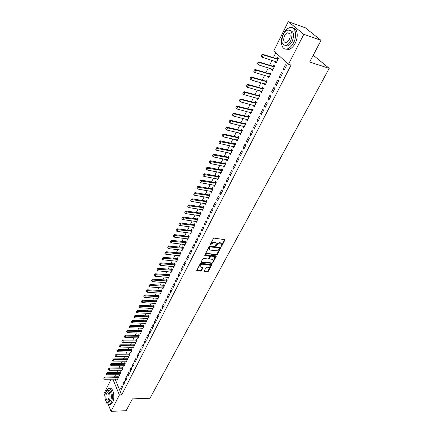 <?xml version="1.0" encoding="UTF-8"?>
<svg xmlns="http://www.w3.org/2000/svg" width="433" height="433" viewBox="0 0 433 433"><rect width="100%" height="100%" fill="white"/><g stroke="black" fill="none" stroke-linecap="round" stroke-linejoin="round"><path stroke-width="0.65" d="M221.003 245.922L221.198 246.361L221.804 246.014L225.052 239.698L214.221 238.139L213.334 238.637L210.173 244.672L211.109 243.546L211.407 243.99L214.232 242.404L215.109 242.507L216.224 243.406L215.618 245.3L216.543 244.18L216.841 244.623L219.65 243.043L220.516 243.146L221.609 244.023L221.003 245.922L224.754 239.427M210.173 244.672L210.378 245.116L211.407 243.99M215.618 245.3L215.818 245.744L216.841 244.623M204.3 270.89L204.587 271.48L207.477 271.735L208.333 271.253L211.775 264.585L201.031 263.318L200.16 263.811L196.75 270.538L200.641 271.128L201.502 270.641L203.001 267.599L200.896 267.161L199.943 266.43C200.046 265.137 200.869 264.411 202.422 264.254L209.269 264.909L210.189 265.624C210.097 266.907 209.274 267.632 207.732 267.794L206.601 267.691L205.74 268.179L204.3 270.89M115.129 379.124L121.678 394.907L291.073 65.064L288.492 64.252L273.753 50.953L288.275 21.65L303.804 34.304L288.492 64.252M121.678 394.907L119.389 394.972L111.01 411.35L108.31 404.465M288.275 21.65L305.27 27.766L321.042 40.377L309.66 62.011L329.221 68.36L149.964 398.306L132.406 398.874L126.182 410.7L111.01 411.35M321.042 40.377L303.804 34.304M216.468 254.885L217.334 254.398L220.879 247.519L210.075 246.052L209.193 246.55L205.675 253.5L216.468 254.885L216.17 254.436L217.036 253.949L220.581 247.254M216.235 256.455L212.798 262.885L211.937 263.372L201.534 262.36L201.237 261.754L202.693 258.977L203.564 258.485L207.813 258.918L208.684 258.425L209.718 256.244L204.939 255.508L204.69 255.313L205.345 254.734L215.953 255.849L216.235 256.455L215.943 256.006L212.511 262.436L212.798 262.885M329.221 68.36L313.243 55.202M122.94 383.833L123.448 385.04L124.818 382.361L124.303 381.154L122.94 383.833L124.076 383.811M119.064 374.664L119.411 375.492L120.753 372.818L120.255 371.644L119.844 372.467M127.513 374.848L128.038 376.05L129.429 373.322L128.904 372.12L127.513 374.848L128.661 374.832M123.546 365.69L123.908 366.529L125.272 363.812L124.758 362.637L124.347 363.471M132.173 365.701L132.709 366.897L134.127 364.121L133.586 362.924L132.173 365.701L133.321 365.696M128.103 356.554L128.482 357.409L129.873 354.643L129.348 353.48L128.926 354.318M136.915 356.386L137.461 357.582L138.906 354.751L138.354 353.561L136.915 356.386L138.067 356.391M132.736 347.255L133.137 348.132L134.549 345.317L134.013 344.154L133.591 345.004M141.743 346.909L142.3 348.1L143.772 345.22L143.209 344.029L141.743 346.909L142.901 346.925M137.456 337.794L137.878 338.687L139.318 335.819L138.766 334.666L138.338 335.526M146.657 337.258L147.231 338.438L148.725 335.51L148.151 334.325L146.657 337.258L147.821 337.285M142.257 328.16L142.701 329.075L144.167 326.157L143.604 325.004L143.166 325.876M151.664 327.429L152.248 328.604L153.775 325.621L153.185 324.441L151.664 327.429L152.833 327.467M147.15 318.352L147.61 319.283L149.104 316.312L148.53 315.164L148.086 316.047M156.762 317.416L157.363 318.591L158.916 315.549L158.31 314.374L156.762 317.416L157.937 317.465M152.124 308.361L152.611 309.314L154.132 306.288L153.542 305.151L153.098 306.044M161.953 307.219L162.57 308.383L164.15 305.287L163.533 304.123L161.953 307.219L163.133 307.278M157.19 298.185L157.709 299.165L159.252 296.08L158.651 294.949L158.197 295.853M167.246 296.827L167.874 297.985L169.487 294.83L168.854 293.671L167.246 296.827L168.432 296.897M162.353 287.821L162.895 288.822L164.47 285.683L163.853 284.557L163.398 285.471M172.637 286.235L173.287 287.388L174.927 284.172L174.277 283.02L172.637 286.235L173.828 286.321M167.609 277.255L168.183 278.284L169.79 275.085L169.157 273.965L168.691 274.89M178.136 275.442L178.797 276.59L180.469 273.31L179.803 272.168L178.136 275.442L179.327 275.545M172.962 266.495L173.568 267.545L175.203 264.287L174.559 263.177L174.088 264.114M183.738 264.444L184.415 265.575L186.125 262.23L185.438 261.099L183.738 264.444L184.94 264.552M178.412 255.519L179.062 256.601L180.729 253.278L180.063 252.179L179.587 253.132M189.448 253.224L190.147 254.35L191.884 250.94L191.186 249.814L189.448 253.224L190.655 253.348M183.987 244.336L184.658 245.446L186.358 242.058L185.676 240.964L185.194 241.933M195.278 241.782L195.987 242.902L197.762 239.422L197.047 238.307L195.278 241.782L196.485 241.923M189.697 232.938L190.363 234.074L192.095 230.616L191.397 229.533L190.91 230.513M201.221 230.112L201.951 231.222L203.759 227.671L203.023 226.567L201.221 230.112L202.433 230.269M195.516 221.306L196.181 222.475L197.951 218.952L197.237 217.88L196.739 218.871M207.283 218.205L208.029 219.304L209.881 215.683L209.123 214.589L207.283 218.205L208.5 218.378M201.453 209.448L202.114 210.644L203.921 207.05L203.185 205.989L202.682 206.996M213.469 206.059L214.238 207.142L216.121 203.445L215.347 202.363L213.469 206.059L214.692 206.249M207.51 197.351L208.17 198.579L210.01 194.91L209.258 193.86L208.749 194.877M219.78 193.659L220.57 194.731L222.497 190.958L221.701 189.887L219.78 193.659L221.014 193.865M213.691 185.005L214.351 186.26L216.229 182.52L215.455 181.481L214.941 182.515M226.226 180.999L227.038 182.06L229.003 178.207L228.191 177.151L226.226 180.999L227.466 181.221M220.002 172.404L220.657 173.698L222.573 169.877L221.783 168.848L221.258 169.898M232.808 168.074L233.641 169.119L235.649 165.184L234.81 164.145L232.808 168.074L234.053 168.318M226.437 159.544L226.286 159.853L227.092 160.865L229.046 156.968L228.234 155.956L227.704 157.017M239.53 154.873L240.385 155.907L242.437 151.886L241.576 150.863L239.53 154.873L240.775 155.133M233.014 146.414L232.835 146.771L233.663 147.767L235.66 143.783L234.827 142.787L234.291 143.87M246.399 141.391L247.275 142.408L249.37 138.3L248.488 137.288L246.399 141.391L247.649 141.672M239.73 133.001L239.525 133.407L240.375 134.392L242.415 130.322L241.56 129.343L241.013 130.436M253.413 127.616L254.312 128.612L256.455 124.417L255.551 123.421L253.413 127.616L254.669 127.914M246.588 119.302L246.361 119.762L247.227 120.726L249.316 116.574L248.434 115.611L247.882 116.721M260.585 113.533L261.505 114.518L263.697 110.226L262.766 109.246L260.585 113.533L261.846 113.857M253.597 105.3L253.337 105.82L254.231 106.767L256.363 102.524L255.465 101.576L254.896 102.702M267.913 99.141L268.861 100.104L271.101 95.715L270.143 94.757L267.913 99.141L269.18 99.482M260.758 90.995L260.471 91.569L261.391 92.5L263.567 88.159L262.642 87.233L262.068 88.381M275.41 84.424L276.384 85.366L278.673 80.879L277.688 79.943L275.41 84.424L276.676 84.787M268.081 76.376L267.762 77.004L268.704 77.918L270.934 73.48L269.981 72.576L269.402 73.74M283.074 69.372L284.075 70.292L286.419 65.702L285.407 64.788L283.074 69.372L284.346 69.762M275.567 61.421L275.215 62.119L276.184 63.012L278.462 58.471L277.488 57.584L276.893 58.769M275.794 52.794L273.364 57.676M272.048 60.322L269.602 65.237M268.287 67.873L265.878 72.712M264.574 75.337L262.203 80.105M260.899 82.719L258.561 87.417M257.267 90.026L254.961 94.648M253.673 97.246L251.405 101.804M250.117 104.391L247.882 108.878M246.599 111.454L244.401 115.876M243.119 118.447L240.954 122.804M239.682 125.364L237.544 129.651M236.277 132.206L234.172 136.433M232.905 138.971L230.832 143.139M229.577 145.672L227.531 149.775M226.275 152.297L224.267 156.34M223.011 158.857L221.03 162.835M219.785 165.346L217.831 169.271M216.587 171.766L214.665 175.636M213.426 178.125L211.526 181.936M210.292 184.415L208.425 188.171M207.196 190.644L205.35 194.341M204.127 196.809L202.314 200.452M201.091 202.909L199.299 206.503M198.081 208.95L196.322 212.495M195.11 214.93L193.372 218.421M192.16 220.852L190.45 224.294M189.243 226.713L187.554 230.107M186.352 232.521L184.691 235.866M183.495 238.269L181.855 241.565M180.664 243.963L179.046 247.211M177.855 249.597L176.263 252.802M175.078 255.183L173.509 258.339M172.329 260.709L170.775 263.827M169.601 266.187L168.074 269.256M166.9 271.61L165.395 274.636M164.226 276.985L162.743 279.967M161.579 282.311L160.113 285.25M158.954 287.582L157.509 290.483M156.356 292.805L154.933 295.663M153.78 297.98L152.378 300.8M151.231 303.105L149.845 305.887M148.698 308.188L147.334 310.926M146.197 313.221L144.849 315.922M143.713 318.212L142.387 320.875M141.255 323.153L139.946 325.778M138.814 328.052L137.526 330.639M136.4 332.901L135.128 335.461M134.008 337.713L132.752 340.235M131.632 342.481L130.398 344.966M129.283 347.206L128.065 349.658M126.95 351.888L125.749 354.308M124.644 356.532L123.454 358.914M122.35 361.133L121.18 363.487M120.082 365.696L118.929 368.012M117.83 370.22L116.694 372.504M115.6 374.702L114.48 376.954M271.8 68.939L271.469 69.605L272.422 70.509L274.674 66.022L273.716 65.123L273.126 66.292M279.22 76.939L280.205 77.875L282.522 73.334L281.526 72.408L279.22 76.939L280.492 77.318M264.401 83.726L264.098 84.327L265.028 85.252L267.231 80.863L266.29 79.943L265.716 81.101M271.643 91.823L272.601 92.776L274.863 88.343L273.9 87.39L271.643 91.823L272.909 92.18M257.159 98.188L256.888 98.729L257.792 99.677L259.946 95.379L259.031 94.443L258.463 95.579M264.227 106.377L265.164 107.352L267.377 103.011L266.436 102.042L264.227 106.377L265.489 106.707M250.074 112.342L249.83 112.824L250.712 113.787L252.818 109.587L251.93 108.629L251.367 109.749M256.98 120.612L257.889 121.603L260.054 117.359L259.14 116.374L256.98 120.612L258.236 120.921M243.14 126.187L242.924 126.62L243.784 127.594L245.847 123.486L244.981 122.512L244.429 123.616M249.89 134.539L250.772 135.545L252.894 131.394L252.001 130.393L249.89 134.539L251.14 134.831M236.353 139.74L236.164 140.124L236.997 141.115L239.021 137.088L238.177 136.103L237.63 137.191M242.945 148.167L243.811 149.196L245.884 145.131L245.013 144.113L242.945 148.167L244.196 148.438M229.712 153.011L229.544 153.347L230.361 154.354L232.337 150.408L231.514 149.407L230.978 150.478M236.153 161.509L236.992 162.548L239.021 158.57L238.177 157.536L236.153 161.509L237.398 161.763M223.201 166.007L223.856 167.317L225.793 163.452L224.992 162.435L224.462 163.49M229.501 174.569L230.324 175.625L232.31 171.733L231.482 170.683L229.501 174.569L230.74 174.802M216.83 178.737L217.485 180.009L219.385 176.231L218.6 175.197L218.08 176.242M222.99 187.365L223.785 188.431L225.734 184.615L224.927 183.554L222.99 187.365L224.224 187.576M210.584 191.213L211.244 192.452L213.101 188.745L212.343 187.7L211.829 188.728M216.608 199.889L217.388 200.966L219.293 197.231L218.508 196.16L216.608 199.889L217.837 200.084M204.468 203.429L205.128 204.641L206.952 201.009L206.211 199.954L205.702 200.966M210.357 212.165L211.12 213.252L212.987 209.594L212.219 208.506L210.357 212.165L211.58 212.343M198.471 215.407L199.131 216.592L200.917 213.031L200.198 211.964L199.694 212.96M204.235 224.191L204.977 225.29L206.806 221.707L206.059 220.608L204.235 224.191L205.453 224.354M192.593 227.152L193.259 228.305L195.007 224.814L194.303 223.737L193.811 224.722M198.233 235.974L198.953 237.089L200.75 233.576L200.019 232.467L198.233 235.974L199.445 236.126M186.829 238.664L187.494 239.79L189.21 236.364L188.523 235.281L188.036 236.25M192.349 247.53L193.053 248.656L194.812 245.208L194.103 244.088L192.349 247.53L193.556 247.665M181.178 249.955L181.844 251.053L183.527 247.698L182.856 246.599L182.374 247.557M186.58 258.858L187.267 259.989L188.988 256.612L188.301 255.486L186.58 258.858L187.781 258.977M175.674 261.034L176.301 262.1L177.952 258.81L177.297 257.7L176.821 258.647M180.924 269.97L181.589 271.112L183.283 267.794L182.607 266.658L180.924 269.97L182.12 270.073M170.272 271.902L170.862 272.942L172.486 269.71L171.841 268.595L171.376 269.532M175.376 280.865L176.025 282.013L177.687 278.765L177.027 277.618L175.376 280.865L176.567 280.957M164.968 282.565L165.525 283.577L167.116 280.405L166.494 279.285L166.028 280.205M169.931 291.555L170.57 292.713L172.193 289.525L171.549 288.373L169.931 291.555L171.116 291.636M159.761 293.027L160.291 294.018L161.85 290.906L161.238 289.774L160.784 290.684M164.589 302.045L165.211 303.208L166.808 300.08L166.18 298.922L164.589 302.045L165.769 302.115M154.646 303.295L155.149 304.264L156.681 301.206L156.086 300.069L155.636 300.967M159.344 312.339L159.956 313.508L161.52 310.439L160.908 309.27L159.344 312.339L160.524 312.393M149.623 313.378L150.099 314.32L151.604 311.322L151.025 310.18L150.581 311.067M154.202 322.444L154.792 323.619L156.329 320.609L155.734 319.435L154.202 322.444L155.371 322.488M144.692 323.278L145.147 324.198L146.625 321.254L146.056 320.106L145.618 320.983M149.147 332.365L149.731 333.545L151.236 330.585L150.657 329.405L149.147 332.365L150.316 332.398M139.848 332.999L140.276 333.903L141.732 331.007L141.174 329.854L140.741 330.72M144.189 342.102L144.757 343.293L146.24 340.387L145.667 339.201L144.189 342.102L145.353 342.124M135.085 342.546L135.497 343.429L136.925 340.592L136.379 339.429L135.951 340.284M139.318 351.666L139.87 352.863L141.326 350.01L140.768 348.819L139.318 351.666L140.476 351.683M130.409 351.926L130.798 352.792L132.2 349.999L131.67 348.836L131.248 349.68M134.533 361.062L135.074 362.259L136.503 359.46L135.962 358.264L134.533 361.062L135.686 361.068M125.814 361.144L126.187 361.988L127.562 359.249L127.042 358.08L126.625 358.914M129.835 370.291L130.36 371.492L131.767 368.743L131.237 367.541L129.835 370.291L130.977 370.285M121.294 370.199L121.651 371.032L123.004 368.337L122.496 367.162L122.084 367.985M125.218 379.362L125.732 380.564L127.113 377.863L126.593 376.656L125.218 379.362L126.355 379.346M116.85 379.097L117.191 379.914L118.523 377.267L118.025 376.088L117.619 376.905M120.677 388.271L121.186 389.478L122.539 386.821L122.03 385.614L120.677 388.271L121.814 388.244M112.872 379.151L119.389 394.972M104.91 395.8L104.023 393.543L111.135 379.178M275.215 62.119L276.443 62.498M271.469 69.605L272.693 69.973M267.762 77.004L268.985 77.366M264.098 84.327L265.315 84.679M260.471 91.569L261.689 91.91M256.888 98.729L258.1 99.06M253.337 105.82L254.55 106.134M249.83 112.824L251.037 113.132M246.361 119.762L247.568 120.055M242.924 126.62L244.131 126.907M239.525 133.407L240.726 133.683M236.164 140.124L237.365 140.389M232.835 146.771L234.036 147.025M229.544 153.347L230.74 153.596M226.286 159.853L227.477 160.091M223.06 166.294L224.251 166.526M219.872 172.67L221.057 172.891M216.711 178.975L217.896 179.192M213.583 185.221L214.768 185.427M210.487 191.402L211.672 191.602M207.423 197.524L208.603 197.713M204.392 203.58L205.567 203.764M201.388 209.583L202.563 209.756M198.417 215.52L199.559 215.683M195.472 221.398L196.55 221.55M192.555 227.222L193.573 227.357M189.67 232.986L190.623 233.106M186.812 238.697L187.706 238.805M183.982 244.353L184.804 244.445M221.274 243.46L220.218 242.702L220.516 243.146M216.543 244.18L219.352 242.599L220.218 242.702M215.888 242.832L214.811 242.058L215.109 242.507M211.109 243.546L213.934 241.955L214.811 242.058M206.032 253.776L205.74 253.327L216.17 254.436M219.688 248.39L219.493 247.952L210.308 246.913L209.691 247.265L209.069 249.175L210.194 250.079L216.468 250.767L219.255 249.197L219.688 248.39M219.639 248.006L219.19 247.508L219.493 247.952M209.101 249.294L208.776 248.726L208.971 247.627L210.016 246.469L219.19 247.508M201.183 261.895L211.65 262.923L212.511 262.436M209.594 256.055L209.079 255.524L204.739 255.069M212.186 259.356C213.75 259.199 214.573 258.463 214.665 257.148L213.745 256.428L211.336 256.174L210.47 256.666L209.437 258.842L212.186 259.356M214.367 256.661L213.453 255.979L213.745 256.428M209.269 258.582L210.178 256.217L211.05 255.73L213.453 255.979M209.897 265.148L208.982 264.46L209.269 264.909M199.954 266.457L199.662 265.976C199.765 264.682 200.587 263.962 202.141 263.8L208.982 264.46M196.755 270.349L200.365 270.674L201.226 270.187L202.709 267.334M204.246 271.02L207.196 271.285L208.046 270.804L211.483 264.325M278.354 58.693L276.725 58.742L262.539 54.244L263.226 54.888L262.1 57.199L276.714 61.962M261.24 56.084L262.1 57.199L261.126 55.976L261.808 54.926L261.126 55.976M278.002 59.386L263.226 54.888L261.808 54.926M261.694 54.823L262.539 54.244M274.576 66.211L272.958 66.271L258.793 61.908L259.475 62.558L258.36 64.842L272.947 69.464M257.505 63.743L258.36 64.842L257.391 63.635L258.063 62.601L257.391 63.635M274.224 66.92L259.475 62.558L258.063 62.601M257.949 62.493L258.793 61.908M270.847 73.648L269.229 73.713L255.097 69.486L255.768 70.146L254.664 72.403L269.223 76.885M253.808 71.315L254.664 72.403L253.7 71.201L254.36 70.184L253.7 71.201M270.49 74.368L255.768 70.146L254.36 70.184M254.247 70.076L255.097 69.486M283.328 33.974C279.388 41.454 281.813 50.769 287.323 48.891C289.737 48.106 291.826 46.039 293.601 42.694C297.66 35.149 295.16 25.726 289.709 27.625C287.22 28.437 285.093 30.554 283.328 33.974M285.65 49.064L288.941 49.422C291.355 48.642 293.45 46.585 295.219 43.24C298.705 36.729 297.455 28.264 293.038 28.037M290.37 30.489C293.888 31.712 294.478 35.365 292.134 41.449C290.857 43.868 289.352 45.357 287.604 45.925L285.087 45.562M283.258 34.662C280.806 41.633 281.759 45.221 286.116 45.427C287.858 44.859 289.363 43.36 290.64 40.94C293.119 33.92 292.188 30.305 287.831 30.094C286.051 30.678 284.524 32.199 283.258 34.662M289.309 39.809C290.906 35.29 290.299 32.968 287.496 32.827L284.551 35.766C282.971 40.258 283.583 42.575 286.386 42.71L289.309 39.809M105.776 400.904C106.659 403.664 107.86 404.833 109.381 404.422L111.184 402.495C113.933 397.559 111.622 386.783 108.239 388.477L106.404 390.463L105.766 392.146M109.706 404.406L110.805 404.368L112.607 402.446C115.367 397.516 113.045 386.75 109.652 388.444L109.365 388.455M107.882 390.712L108.38 390.701C110.821 389.489 112.477 397.234 110.502 400.785L109.203 402.181L108.412 402.208M105.76 392.157C103.823 395.692 105.43 403.415 107.893 402.225L109.192 400.834C111.162 397.278 109.511 389.516 107.075 390.734L105.76 392.157M108.575 399.275C109.538 395.573 109.084 393.402 107.211 392.774L106.366 393.689C105.403 397.375 105.863 399.54 107.736 400.179L108.575 399.275M267.156 81.003L265.543 81.074L251.438 76.982L252.098 77.648L251.005 79.878L265.543 84.224M250.155 78.801L251.005 79.878L250.047 78.687L250.702 77.68L250.047 78.687M266.793 81.734L252.098 77.648L250.702 77.68M250.593 77.572L251.438 76.982M263.508 88.278L261.9 88.359L247.817 84.392L248.472 85.063L247.389 87.271L261.9 91.482M246.545 86.205L247.389 87.271L246.437 86.091L247.081 85.095L246.437 86.091M263.134 89.019L248.472 85.063L247.081 85.095M246.972 84.987L247.817 84.392M259.897 95.477L258.295 95.558L244.239 91.72L244.883 92.397L243.811 94.583L258.301 98.659M242.967 93.523L243.811 94.583L242.864 93.409L243.503 92.429L242.864 93.409M259.519 96.229L244.883 92.397L243.503 92.429M243.395 92.316L244.239 91.72M256.325 102.589L254.728 102.686L240.699 98.962L241.333 99.65L240.277 101.809L254.734 105.766M239.433 100.765L240.277 101.809L239.33 100.651L239.963 99.682L239.33 100.651M255.946 103.357L241.333 99.65L239.963 99.682M239.855 99.568L240.699 98.962M252.796 109.63L251.2 109.733L237.197 106.134L237.825 106.827L236.781 108.964L251.21 112.786M235.942 107.925L236.781 108.964L235.833 107.812L236.358 106.74L235.833 107.812M252.407 110.404L237.825 106.827L236.461 106.854M236.358 106.74L237.197 106.134M249.3 116.596L247.714 116.704L233.733 113.224L234.356 113.922L233.322 116.033L247.725 119.735M232.483 115.01L233.322 116.033L232.38 114.891L232.997 113.949L232.38 114.891M248.91 117.381L234.356 113.922L232.997 113.949M232.894 113.836L233.733 113.224M245.847 123.486L244.261 123.6L230.313 120.233L230.919 120.942L229.901 123.032L244.277 126.615M229.062 122.014L229.901 123.032L228.965 121.895L229.577 120.969L228.965 121.895M245.446 124.282L230.919 120.942L229.577 120.969M229.474 120.85L230.313 120.233M242.399 130.306L240.845 130.425L226.924 127.172L227.525 127.881L226.513 129.954L240.862 133.413M225.68 128.942L226.513 129.954L225.582 128.823L226.188 127.908L225.582 128.823M242.02 131.107L227.525 127.881L226.188 127.908M226.086 127.789L226.924 127.172M238.989 137.055L237.468 137.174L223.569 134.035L224.164 134.75L223.163 136.796L237.484 140.146M222.735 134.658L222.335 135.8L222.735 134.658L223.569 134.035M238.632 137.862L224.164 134.75L222.833 134.777M223.163 136.796L222.335 135.8M235.617 143.729L234.123 143.853L220.256 140.822L220.841 141.548L219.85 143.572L234.145 146.803M219.423 141.45L219.022 142.581L219.423 141.45L220.256 140.822M235.281 144.546L219.52 141.569M219.85 143.572L219.022 142.581M232.277 150.338L230.811 150.468L216.976 147.539L217.555 148.27L216.576 150.273L230.838 153.396M216.143 148.173L215.748 149.293L216.143 148.173L216.976 147.539M231.958 151.16L216.235 148.292M216.576 150.273L215.748 149.293M228.976 156.876L227.541 157.006L213.729 154.186L214.303 154.922L213.328 156.903L227.569 159.918M212.895 154.819L212.506 155.934L212.895 154.819L213.729 154.186M228.678 157.704L212.993 154.944M213.328 156.903L212.506 155.934M225.712 163.349L224.299 163.485L210.519 160.767L211.082 161.504L210.119 163.468L224.332 166.369M209.686 161.401L209.301 162.505L209.686 161.401L210.519 160.767M225.425 164.183L209.778 161.525M210.119 163.468L209.301 162.505M222.481 169.752L221.09 169.888L207.337 167.273L207.894 168.02L206.947 169.958L221.122 172.756M206.509 167.912L206.124 169.011L206.509 167.912L207.337 167.273M222.21 170.591L206.601 168.036M206.947 169.958L206.124 169.011M219.282 176.096L217.918 176.231L204.192 173.714L204.744 174.467L203.802 176.383L217.951 179.078M203.364 174.358L202.985 175.441L203.364 174.358L204.192 173.714M219.028 176.935L203.456 174.483M203.802 176.383L202.985 175.441M216.116 182.369L214.773 182.51L201.08 180.09L201.621 180.842L200.69 182.742L214.811 185.34M200.252 180.734L199.878 181.811L200.252 180.734L201.08 180.09M215.878 183.213L200.344 180.859M200.69 182.742L199.878 181.811M212.982 188.577L211.667 188.723L198 186.396L198.536 187.159L197.616 189.037L211.705 191.532M197.172 187.045L196.804 188.111L197.172 187.045L198 186.396M212.76 189.432L197.259 187.17M197.616 189.037L196.804 188.111M209.881 194.731L208.587 194.872L194.947 192.642L195.478 193.405L194.569 195.267L208.63 197.665M194.125 193.291L193.757 194.352L194.125 193.291L194.947 192.642M209.675 195.586L194.211 193.421M194.569 195.267L193.757 194.352M206.812 200.815L205.54 200.961L191.933 198.823L192.452 199.591L191.548 201.432L205.583 203.737M191.105 199.478L190.742 200.528L191.105 199.478L191.933 198.823M206.617 201.675L191.191 199.602M191.548 201.432L190.742 200.528M203.775 206.844L202.52 206.99L188.945 204.939L189.459 205.713L188.566 207.537L202.568 209.745M188.122 205.599L187.76 206.638L188.122 205.599L188.945 204.939M203.591 207.705L188.203 205.724M188.566 207.537L187.76 206.638M200.771 212.809L199.537 212.96L185.984 210.995L186.493 211.775L185.611 213.583L199.581 215.694M185.162 211.656L184.804 212.69L185.162 211.656L185.984 210.995M200.598 213.675L185.248 211.786M185.611 213.583L184.804 212.69M197.794 218.714L196.577 218.865L183.056 216.993L183.56 217.772L182.683 219.563L196.625 221.588M182.239 217.653L181.882 218.681L182.239 217.653L183.056 216.993M197.632 219.585L182.32 217.783M182.683 219.563L181.882 218.681M194.845 224.565L193.648 224.716L180.155 222.93L180.653 223.715L179.787 225.485L193.703 227.422M179.338 223.59L178.991 224.608L179.338 223.59L180.155 222.93M194.693 225.441L179.419 223.726M179.787 225.485L178.991 224.608M191.927 230.356L190.747 230.513L177.286 228.808L177.779 229.593L176.918 231.346L190.801 233.198M176.469 229.474L176.123 230.48L176.469 229.474L177.286 228.808M191.787 231.238L176.55 229.604M176.918 231.346L176.123 230.48M189.037 236.093L187.879 236.25L174.445 234.626L174.927 235.417L174.082 237.154L187.933 238.919M173.628 235.292L173.287 236.294L173.628 235.292L174.445 234.626M188.907 236.975L173.709 235.428M174.082 237.154L173.287 236.294M186.179 241.776L171.63 240.391L172.107 241.181L171.268 242.902L185.091 244.58M170.819 241.057L170.478 242.052L170.819 241.057L171.63 240.391M186.055 242.659L170.894 241.192M171.268 242.902L170.478 242.052M183.348 247.4L168.843 246.096L169.314 246.891L168.486 248.596L182.277 250.193M168.031 246.767L167.695 247.752L168.031 246.767L168.843 246.096M183.229 248.288L168.112 246.897M168.486 248.596L167.695 247.752M180.539 252.969L166.083 251.746L166.553 252.547L165.725 254.231L179.489 255.746M165.276 252.417L164.941 253.392L165.276 252.417L166.083 251.746M180.437 253.862L165.352 252.553M165.725 254.231L164.941 253.392M177.763 258.49L163.355 257.337L163.815 258.144L162.997 259.816L176.729 261.251M162.543 258.014L162.213 258.983L162.543 258.014L163.355 257.337M177.665 259.383L162.619 258.149M162.997 259.816L162.213 258.983M175.013 263.957L160.648 262.88L161.103 263.692L160.291 265.342L173.996 266.701M159.837 263.556L159.512 264.52L159.837 263.556L160.648 262.88M174.921 264.85L159.912 263.692M160.291 265.342L159.512 264.52M172.291 269.369L157.964 268.368L158.413 269.18L157.612 270.82L171.284 272.103M157.157 269.05L156.833 270.003L157.157 269.05L157.964 268.368M172.204 270.268L157.233 269.185M157.612 270.82L156.833 270.003M169.59 274.733L155.312 273.808L155.756 274.619L154.96 276.243L168.599 277.45M154.505 274.484L154.18 275.431L154.505 274.484L155.312 273.808M169.514 275.632L154.581 274.619M154.96 276.243L154.18 275.431M166.916 280.048L152.681 279.193L153.12 280.01L152.335 281.612L165.942 282.749M151.875 279.87L151.555 280.811L151.875 279.87L152.681 279.193M166.846 280.947L151.951 280.01M152.335 281.612L151.555 280.811M164.269 285.309L150.078 284.524L150.511 285.342L149.731 286.933L163.311 287.994M149.271 285.206L148.957 286.143L149.271 285.206L150.078 284.524M164.204 286.213L149.347 285.342M149.731 286.933L148.957 286.143M161.644 290.527L147.496 289.807L147.924 290.63L147.155 292.205L160.703 293.195M146.695 290.494L146.381 291.42L147.496 289.807M161.585 291.431L146.765 290.63M147.155 292.205L146.381 291.42M159.046 295.69L144.941 295.041L145.364 295.869L144.6 297.428L158.115 298.348M144.14 295.728L143.832 296.648L144.941 295.041M158.992 296.6L144.211 295.863M144.6 297.428L143.832 296.648M156.47 300.811L142.408 300.226L142.825 301.054L142.067 302.602L155.555 303.452M141.607 300.913L141.299 301.828L142.408 300.226M156.427 301.72L141.678 301.054M142.067 302.602L141.299 301.828M153.921 305.882L139.897 305.362L140.308 306.196L139.561 307.728L153.017 308.512M139.101 306.055L138.798 306.959L139.897 305.362M153.877 306.791L139.172 306.191M139.561 307.728L138.798 306.959M151.393 310.905L137.413 310.456L137.818 311.284L137.077 312.805L150.505 313.519M136.617 311.143L136.314 312.041L137.413 310.456M151.355 311.82L136.687 311.284M137.077 312.805L136.314 312.041M148.892 315.89L134.95 315.495L135.35 316.334L134.614 317.838L148.01 318.488M134.154 316.187L133.857 317.08L134.95 315.495M148.855 316.804L134.225 316.328M134.614 317.838L133.857 317.08M146.408 320.821L132.509 320.496L132.909 321.329L132.179 322.823L145.542 323.408M131.719 321.183L131.421 322.071L132.509 320.496M146.381 321.741L131.784 321.324M132.179 322.823L131.421 322.071M143.951 325.713L130.089 325.443L130.485 326.282L129.765 327.759L143.096 328.284M129.299 326.136L129.007 327.018L130.089 325.443M143.924 326.634L129.364 326.276M129.765 327.759L129.007 327.018M141.515 330.563L127.697 330.352L128.081 331.191L127.367 332.658L140.671 333.118M126.907 331.045L126.615 331.916L127.697 330.352M141.494 331.478L126.972 331.185M127.367 332.658L126.615 331.916M139.101 335.364L125.321 335.212L125.705 336.057L124.996 337.507L138.268 337.908M124.536 335.911L124.244 336.777L125.321 335.212M139.085 336.284L124.596 336.051M124.996 337.507L124.244 336.777M136.704 340.127L122.967 340.029L123.345 340.879L122.642 342.314L135.886 342.66M122.182 340.728L121.895 341.588L122.967 340.029M136.693 341.047L122.247 340.868M122.642 342.314L121.895 341.588M134.333 344.847L120.634 344.809L121.013 345.653L120.314 347.077L133.526 347.363M119.849 345.502L119.568 346.357L120.634 344.809M134.327 345.767L119.914 345.648M120.314 347.077L119.568 346.357M131.984 349.523L118.323 349.539L118.696 350.389L118.003 351.802L131.183 352.029M117.543 350.237L117.256 351.087L118.323 349.539M131.978 350.443L117.603 350.378M118.003 351.802L117.256 351.087M129.651 354.156L116.033 354.232L116.401 355.082L115.714 356.483L128.866 356.651M115.254 354.93L114.972 355.769L116.033 354.232M129.651 355.082L115.313 355.071M115.714 356.483L114.972 355.769M127.345 358.757L113.765 358.881L114.123 359.731L113.446 361.122L126.566 361.236M112.986 359.579L112.704 360.418L113.765 358.881M127.345 359.677L113.045 359.72M113.446 361.122L112.704 360.418M125.056 363.309L111.514 363.487L111.871 364.342L111.194 365.717L124.287 365.777M110.734 364.191L110.458 365.019L111.514 363.487M125.061 364.234L110.794 364.332M111.194 365.717L110.458 365.019M122.783 367.828L109.284 368.055L109.636 368.911L108.97 370.275L122.025 370.28M108.504 368.759L108.228 369.582L109.284 368.055M122.793 368.754L108.564 368.9M108.97 370.275L108.228 369.582M120.536 372.304L107.07 372.586L107.416 373.441L106.756 374.794L119.784 374.745M106.296 373.289L106.025 374.107L107.07 372.586M120.547 373.23L106.35 373.43M106.756 374.794L106.025 374.107M118.306 376.742L104.878 377.073L105.224 377.933L104.569 379.27L117.565 379.173M104.104 377.776L103.833 378.588L104.878 377.073M118.317 377.673L104.164 377.922M104.569 379.27L103.833 378.588M221.507 245.571L221.804 246.014M210.703 244.32L210.995 244.769M216.132 244.948L216.43 245.397M219.352 242.599L219.65 243.043M213.934 241.955L214.232 242.404M224.684 239.617L224.987 240.055M220.521 247.427L220.819 247.871M217.036 253.949L217.334 254.398M210.016 246.469L210.308 246.913M209.399 246.815L209.691 247.265M208.971 247.627L209.263 248.077M211.65 262.923L211.937 263.372M201.248 261.905L201.534 262.36M209.079 255.524L209.366 255.973M204.701 255.14L204.939 255.508M211.05 255.73L211.336 256.174M210.178 256.217L210.47 256.666M209.204 258.057L209.496 258.506M202.141 263.8L202.422 264.254M202.66 267.464L202.942 267.919M201.226 270.187L201.502 270.641M200.365 270.674L200.641 271.128M196.826 270.36L197.107 270.814M211.428 264.466L211.715 264.915M208.046 270.804L208.333 271.253M207.196 271.285L207.477 271.735M204.306 271.026L204.587 271.48M276.725 58.742L277.423 59.381M276.936 58.764L277.634 59.408M272.958 66.271L273.645 66.915M273.163 66.292L273.856 66.942M269.229 73.713L269.911 74.368M269.44 73.734L270.122 74.389M265.543 81.074L266.219 81.74M265.754 81.095L266.425 81.761M261.9 88.359L262.566 89.025M262.106 88.375L262.771 89.046M258.295 95.558L258.95 96.234M258.501 95.579L259.156 96.256M254.728 102.686L255.378 103.368M254.934 102.702L255.584 103.384M251.2 109.733L251.838 110.42M251.411 109.749L252.049 110.437M247.714 116.704L248.342 117.397M247.92 116.715L248.547 117.413M244.261 123.6L244.883 124.298M244.466 123.611L245.089 124.314M240.845 130.425L241.457 131.129M241.051 130.436L241.663 131.139M237.468 137.174L238.069 137.889M237.668 137.185L238.274 137.9M234.123 143.853L234.718 144.573M234.323 143.864L234.924 144.584M230.811 150.468L231.406 151.187M231.016 150.473L231.606 151.198M227.541 157.006L228.121 157.736M227.742 157.017L228.326 157.742M224.299 163.485L224.873 164.215M224.5 163.49L225.079 164.221M221.09 169.888L221.658 170.629M221.295 169.893L221.864 170.634M217.918 176.231L218.476 176.973M218.118 176.236L218.681 176.978M214.773 182.51L215.331 183.256M214.979 182.51L215.531 183.262M211.667 188.723L212.213 189.475M211.867 188.723L212.414 189.475M208.587 194.872L209.128 195.629M208.787 194.872L209.328 195.629M205.54 200.961L206.07 201.724M205.74 200.961L206.27 201.724M202.52 206.99L203.05 207.753M202.72 206.99L203.245 207.753M199.537 212.96L200.057 213.729M199.732 212.955L200.252 213.723M196.577 218.865L197.091 219.639M196.777 218.865L197.291 219.639M193.648 224.716L194.157 225.496M193.843 224.716L194.352 225.49M190.747 230.513L191.251 231.292M190.948 230.508L191.446 231.287M187.879 236.25L188.371 237.035M188.074 236.245L188.566 237.03M185.032 241.933L185.524 242.718M185.227 241.928L185.719 242.713M182.217 247.557L182.699 248.347M182.412 247.552L182.894 248.342M179.43 253.132L179.906 253.927M179.625 253.126L180.101 253.917M176.664 258.653L177.135 259.448M176.859 258.642L177.33 259.437M173.931 264.119L174.396 264.92M174.12 264.108L174.586 264.909M171.219 269.532L171.679 270.338M171.414 269.526L171.874 270.327M168.534 274.895L168.989 275.702M168.724 274.885L169.179 275.691M165.871 280.211L166.321 281.022M166.066 280.2L166.516 281.006M163.241 285.477L163.685 286.289M163.43 285.466L163.874 286.273M160.627 290.689L161.065 291.506M160.822 290.678L161.26 291.49M158.045 295.858L158.478 296.675M158.234 295.847L158.667 296.659M155.479 300.978L155.907 301.796M155.669 300.962L156.096 301.785M152.941 306.05L153.363 306.873M153.13 306.034L153.553 306.856M150.424 311.078L150.841 311.901M150.614 311.062L151.03 311.884M147.934 316.058L148.346 316.88M148.118 316.041L148.535 316.869M145.461 320.994L145.872 321.822M145.65 320.977L146.056 321.806M143.014 325.887L143.415 326.715M143.204 325.865L143.604 326.699M140.59 330.731L140.985 331.564M140.774 330.715L141.174 331.548M138.181 335.537L138.576 336.371M138.371 335.515L138.766 336.349M135.8 340.295L136.189 341.134M135.984 340.278L136.373 341.112M133.44 345.014L133.824 345.853M133.624 344.998L134.008 345.837M131.096 349.696L131.475 350.535M131.28 349.675L131.664 350.514M128.774 354.329L129.153 355.174M128.958 354.313L129.337 355.152M126.474 358.93L126.847 359.769M126.658 358.908L127.031 359.747M124.195 363.482L124.563 364.326M124.379 363.46L124.747 364.305M121.933 368.001L122.295 368.846M122.117 367.98L122.479 368.824M119.692 372.477L120.055 373.327M119.876 372.456L120.233 373.306M117.473 376.921L117.825 377.765M117.652 376.894L118.009 377.744M208.776 248.726L209.069 249.175M209.144 258.393L209.437 258.842M199.662 265.976L199.943 266.43M287.323 48.891L288.941 49.422M287.604 45.925L286.116 45.427M289.601 33.563L287.496 32.827M109.381 404.422L110.805 404.368M109.203 402.181L107.893 402.225M107.725 392.758L107.211 392.774"/></g></svg>
